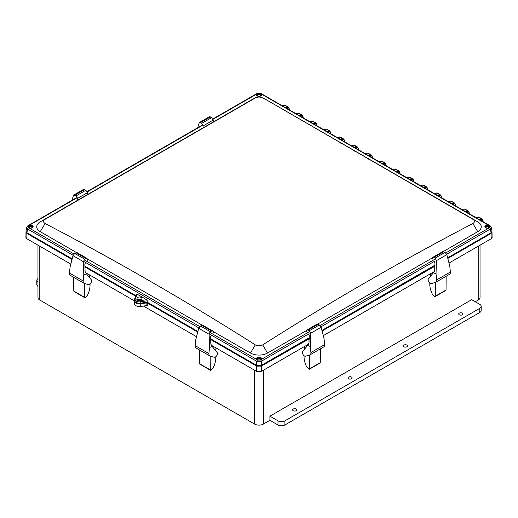 <?xml version="1.0" encoding="UTF-8"?>
<svg xmlns="http://www.w3.org/2000/svg" width="518" height="518" viewBox="0 0 518 518"><rect width="100%" height="100%" fill="white"/><g stroke="black" fill="none" stroke-linecap="round" stroke-linejoin="round"><path stroke-width="0.78" d="M147.785 303.231L147.785 305.898L146.141 305.646L140.76 306.475A4.895 2.823 180 0 1 134.602 303.749L134.602 301.081A4.895 2.823 0 0 0 140.76 303.813L146.141 302.978L147.785 303.231L197.753 332.077M134.641 300.731A4.895 2.823 0 0 0 134.602 301.081M140.307 299.754A2.448 1.412 0 0 0 138.682 299.754A2.448 1.412 180 0 1 140.307 299.754M449.009 263.066L491.148 238.74L492.1 237.412L491.99 231.604M323.277 335.664L434.524 271.432M269.91 416.168L471.691 299.676L479.765 304.338A4.895 2.823 180 0 1 481.196 306.339A4.895 2.823 180 0 1 479.765 308.333L284.906 420.83A4.895 2.823 180 0 1 277.985 420.83L269.91 416.168L269.91 420.305L263.384 424.08A6.197 3.581 180 0 1 254.616 424.08L39.782 300.045A6.197 3.581 180 0 1 37.969 297.513L37.969 245.156M480.031 245.156L480.031 297.513A6.197 3.581 180 0 1 478.218 300.045L475.271 301.748M211.033 345.079L256.701 371.445L261.299 371.445L308.793 344.023M85.295 272.481L134.602 300.952M143.454 306.06L196.549 336.713M26.01 231.604L25.9 237.412L26.852 238.74L70.811 264.122M84.946 266.951L135.729 296.27M25.9 232.09L26.852 233.411L72.015 259.486M447.811 258.43L491.148 233.411L492.1 232.09M322.073 331.028L435.282 265.987M210.684 339.549L256.701 366.116L261.299 366.116L309.55 338.578M37.969 286.383A4.895 2.823 180 0 1 36.804 284.557L36.804 280.419A4.895 2.823 180 0 1 37.969 278.587M481.196 306.339L481.196 310.476A4.895 2.823 180 0 1 479.765 312.471L284.906 424.967A4.895 2.823 180 0 1 277.985 424.967L269.91 420.305M462.237 314.814A2.066 1.191 180 0 1 459.984 315.067A2.066 1.191 180 0 1 458.708 313.966A2.066 1.191 180 0 1 459.317 313.125A2.066 1.191 180 0 1 461.564 312.866A2.066 1.191 180 0 1 462.839 313.966A2.066 1.191 180 0 1 462.237 314.814M406.863 346.782A2.066 1.191 180 0 1 404.616 347.034A2.066 1.191 180 0 1 403.341 345.933A2.066 1.191 180 0 1 403.943 345.092A2.066 1.191 180 0 1 406.196 344.833A2.066 1.191 180 0 1 407.472 345.933A2.066 1.191 180 0 1 406.863 346.782M351.495 378.749A2.066 1.191 180 0 1 349.249 379.008A2.066 1.191 180 0 1 347.973 377.9A2.066 1.191 180 0 1 348.575 377.059A2.066 1.191 180 0 1 350.828 376.8A2.066 1.191 180 0 1 352.104 377.9A2.066 1.191 180 0 1 351.495 378.749M296.128 410.716A2.066 1.191 180 0 1 293.874 410.975A2.066 1.191 180 0 1 292.599 409.867A2.066 1.191 180 0 1 293.207 409.026A2.066 1.191 180 0 1 295.454 408.767A2.066 1.191 180 0 1 296.73 409.867A2.066 1.191 180 0 1 296.128 410.716M37.969 282.245A4.895 2.823 180 0 1 36.804 280.419M137.276 294.269L146.685 299.702L140.527 300.654A4.002 2.312 180 0 1 135.625 297.818L137.276 294.269L136.61 294.379L134.855 298.154A0.848 0.667 -155.1 0 0 134.809 298.374A4.85 2.804 180 0 0 134.641 299.067L134.615 300.408A4.882 2.817 -0 0 0 140.76 303.166L147.157 302.175L197.908 331.475M141.226 299.417A2.448 1.412 180 0 1 138.559 299.721A2.448 1.412 180 0 1 137.05 298.42A2.448 1.412 180 0 1 139.491 297.008A2.448 1.412 180 0 1 141.938 298.42A2.448 1.412 180 0 1 141.226 299.417M45.124 223.523C116.984 261.072 187.056 301.528 255.335 344.884C257.783 346.141 260.224 346.141 262.665 344.884C330.944 301.528 401.016 261.072 472.876 223.523C474.954 222.164 474.954 220.752 472.876 219.289L267.515 100.479A207.064 119.548 120 0 0 262.665 97.928C260.217 96.782 257.776 96.782 255.335 97.928L45.124 219.289C43.046 220.759 43.046 222.17 45.124 223.523A207.064 119.548 -60 0 0 40.274 231.675A12.043 6.954 -0 0 1 40.274 221.84L40.274 221.84A207.064 119.548 60 0 1 45.124 219.289M255.717 97.727L255.335 97.928A207.064 119.548 60 0 0 254.034 98.562A207.064 119.548 -120 0 0 250.485 100.479L40.274 221.84L255.717 97.727M489.199 227.797A2.545 1.47 180 0 1 486.428 228.114A2.545 1.47 180 0 1 484.854 226.761A2.545 1.47 180 0 1 487.399 225.291A2.545 1.47 180 0 1 489.944 226.761A2.545 1.47 180 0 1 489.199 227.797M484.9 227.026A2.545 1.47 180 0 1 487.399 225.822A2.545 1.47 180 0 1 489.905 227.026M257.964 358.56A1.47 0.848 180 0 1 260.036 358.56A1.47 0.848 180 0 1 260.036 359.757A1.47 0.848 180 0 1 257.964 359.757A1.47 0.848 180 0 1 257.964 358.56M261.506 358.89A2.545 1.47 -0 0 0 259.758 357.757A2.545 1.47 -0 0 0 257.2 358.119A2.545 1.47 -0 0 0 256.494 358.89M29.565 226.69A1.47 0.848 180 0 1 31.637 226.69A1.47 0.848 180 0 1 31.637 227.888A1.47 0.848 180 0 1 29.565 227.888A1.47 0.848 180 0 1 29.565 226.69M33.1 227.026A2.545 1.47 -0 0 0 30.601 225.822A2.545 1.47 -0 0 0 28.095 227.026M257.964 94.826A1.47 0.848 180 0 1 260.036 94.826A1.47 0.848 180 0 1 260.036 96.024A1.47 0.848 180 0 1 257.964 96.024A1.47 0.848 180 0 1 257.964 94.826M261.506 95.157A2.545 1.47 -0 0 0 259.758 94.023A2.545 1.47 -0 0 0 257.2 94.386A2.545 1.47 -0 0 0 256.494 95.157M447.733 258.132L490.85 233.242L491.66 232.284M321.995 330.73L434.887 265.553M210.677 339.199L256.999 365.941L261.001 365.941L309.149 338.144M135.172 301.754A4.474 2.584 -0 0 0 140.65 303.58L147.216 302.564L197.831 331.785M84.939 266.608L135.858 296.005M26.34 232.284L27.15 233.242L72.093 259.188M147.216 302.564L147.216 302.208M73.135 255.29L27.532 228.962L26.593 227.434L26.01 231.287L26.949 232.776L72.17 258.883M84.926 266.246L135.988 295.726M210.664 338.843L256.701 365.417L261.299 365.417L309.162 337.788M321.918 330.419L434.9 265.19M447.656 257.828L491.051 232.776L491.99 231.287L491.407 227.434L490.468 228.962L491.051 232.776M434.952 263.448L434.913 262.594M309.214 336.014L309.181 335.198M309.123 333.657L261.299 361.273L256.701 361.273L256.701 365.417M147.157 302.175L147.293 300.79L146.685 299.702M29.636 227.933A1.276 0.732 180 0 1 29.325 227.454A1.276 0.732 180 0 1 29.701 226.929A1.276 0.732 180 0 1 31.086 226.774A1.276 0.732 180 0 1 31.87 227.454A1.276 0.732 180 0 1 31.566 227.933M258.035 96.063A1.276 0.732 180 0 1 257.724 95.584A1.276 0.732 180 0 1 258.1 95.066A1.276 0.732 180 0 1 259.486 94.904A1.276 0.732 180 0 1 260.276 95.584A1.276 0.732 180 0 1 259.965 96.063M486.434 227.933A1.276 0.732 180 0 1 486.13 227.454A1.276 0.732 180 0 1 486.499 226.929A1.276 0.732 180 0 1 487.885 226.774A1.276 0.732 180 0 1 488.675 227.454A1.276 0.732 180 0 1 488.364 227.933M258.035 359.796A1.276 0.732 180 0 1 257.724 359.317A1.276 0.732 180 0 1 258.1 358.799A1.276 0.732 180 0 1 259.486 358.637A1.276 0.732 180 0 1 260.276 359.317A1.276 0.732 180 0 1 259.965 359.796M482.88 221.607L483.106 220.869M480.458 220.118L481.882 220.008L482.893 221.374L480.387 220.169M465.799 211.745L467.592 211.474C468.635 211.383 469.191 211.979 469.269 213.254L468.835 213.5M468.097 213.073L467.489 212.723M451.961 203.755L453.749 203.483C454.791 203.393 455.348 203.988 455.426 205.264L454.998 205.51M454.254 205.083L453.645 204.733M438.118 195.765L439.911 195.493C440.947 195.403 441.504 195.992 441.582 197.267L441.155 197.513M440.417 197.093L439.808 196.736M424.274 187.769L426.068 187.497C427.104 187.406 427.667 188.002 427.738 189.277L427.311 189.523M426.573 189.096L425.964 188.746M410.431 179.778L412.224 179.506C413.267 179.416 413.824 180.011 413.895 181.287L413.468 181.533M412.729 181.106L412.121 180.756M410.036 182.757L409.952 183.087A1.645 0.952 120 0 1 409.991 182.919M399.624 173.543L400.051 173.29C399.799 171.84 399.242 171.251 398.381 171.516L396.587 171.788M396.108 175.11L396.192 174.767M398.277 172.759L398.886 173.116M385.78 165.546L386.214 165.3C385.955 163.85 385.398 163.261 384.537 163.52L382.744 163.798M382.265 167.126L382.355 166.777M384.434 164.769L385.042 165.119M368.907 155.801L370.694 155.529C371.736 155.445 372.293 156.035 372.371 157.31L371.943 157.556M371.199 157.129L370.59 156.779M368.512 158.786L368.421 159.136M355.063 147.811L356.857 147.539C357.893 147.449 358.456 148.044 358.527 149.32L358.1 149.566M357.362 149.139L356.753 148.789M354.668 150.79L354.577 151.146M341.22 139.821L343.013 139.549C344.056 139.459 344.612 140.054 344.684 141.323L344.256 141.576M343.518 141.149L342.91 140.792M340.825 142.8L340.74 143.143M327.376 131.831L329.17 131.553C330.212 131.468 330.769 132.058 330.84 133.333L330.413 133.579M329.675 133.152L329.066 132.802M326.981 134.809L326.897 135.14M313.532 123.834L315.326 123.562C316.368 123.478 316.925 124.067 316.997 125.343L316.569 125.589M315.831 125.162L315.222 124.812M299.695 115.844L301.482 115.572C302.525 115.482 303.082 116.077 303.159 117.353L302.726 117.599M301.988 117.172L301.379 116.822M285.852 107.854L287.645 107.582C288.681 107.491 289.238 108.087 289.316 109.356L288.889 109.609M288.144 109.181L287.542 108.825M257.2 93.855A2.545 1.47 180 0 1 259.971 93.538A2.545 1.47 180 0 1 261.545 94.891A2.545 1.47 180 0 1 259 96.361A2.545 1.47 180 0 1 256.455 94.891A2.545 1.47 180 0 1 257.2 93.855M32.401 227.797A2.545 1.47 180 0 1 29.63 228.114A2.545 1.47 180 0 1 28.056 226.761A2.545 1.47 180 0 1 30.601 225.291A2.545 1.47 180 0 1 33.146 226.761A2.545 1.47 180 0 1 32.401 227.797M257.2 357.588A2.545 1.47 180 0 1 259.971 357.265A2.545 1.47 180 0 1 261.545 358.624A2.545 1.47 180 0 1 259 360.094A2.545 1.47 180 0 1 256.455 358.624A2.545 1.47 180 0 1 257.2 357.588M443.363 251.515L477.725 231.675A12.043 6.954 0 0 0 477.725 221.84L267.515 100.479L474.177 219.93A207.064 119.548 120 0 0 472.876 219.289M432.368 257.867L317.625 324.113M306.63 330.458L267.515 353.043L263.966 347.028A207.064 119.548 -120 0 0 262.665 344.884M213.196 331.514L250.485 353.043A12.043 6.954 0 0 0 267.515 353.043M202.201 325.162L87.458 258.916M76.463 252.57L40.274 231.675M285.133 105.232L284.123 105.076L288.461 107.155L285.133 105.232L281.624 105.413M298.977 113.222L297.96 113.066L302.305 115.145L298.977 113.222L295.467 113.403M312.82 121.212L311.804 121.057L316.148 123.135L312.82 121.212L309.304 121.393M326.664 129.209L325.647 129.053L329.992 131.132L326.657 129.209L323.148 129.39M340.501 137.199L339.491 137.043L342.799 138.953L343.835 139.122L340.501 137.199L336.991 137.38M354.344 145.189L353.334 145.034L356.643 146.944L357.679 147.112L354.344 145.189L350.835 145.37M368.188 153.179L367.171 153.024L371.516 155.102L368.188 153.179L364.678 153.36M382.031 161.176L381.015 161.02L385.36 163.099L382.031 161.176L378.522 161.357M395.875 169.166L394.858 169.01L399.203 171.089L395.875 169.166L392.359 169.347M409.712 177.156L408.702 177.001L412.011 178.911L413.047 179.079L409.712 177.156L406.203 177.337M423.556 185.153L422.546 184.991L425.854 186.901L426.89 187.069L423.556 185.146L420.046 185.327M437.399 193.143L436.389 192.987L440.727 195.066L437.399 193.143L433.89 193.324M451.243 201.133L450.226 200.978L454.571 203.056L451.243 201.133L447.733 201.314M465.086 209.123L464.07 208.968L468.414 211.046L465.086 209.123L461.577 209.304M478.93 217.12L477.913 216.958L481.222 218.874L482.258 219.036L478.93 217.12L475.414 217.301M486.363 226.69A1.47 0.848 180 0 1 488.435 226.69A1.47 0.848 180 0 1 488.435 227.888A1.47 0.848 180 0 1 486.363 227.888A1.47 0.848 180 0 1 486.363 226.69M481.882 220.008L480.458 220.208M469.269 213.254L469.23 213.727M455.426 205.264L455.387 205.737M441.582 197.267L441.543 197.74M427.738 189.277L427.7 189.75M413.895 181.287L413.856 181.76M400.051 173.29L400.019 173.77M386.214 165.3L386.175 165.773M372.371 156.935L372.332 157.783M358.527 148.944L358.488 149.793M344.684 140.954L344.645 141.796M330.84 132.964L330.801 133.806M316.997 124.967L316.964 125.816M303.159 116.977L303.121 117.826M289.316 108.987L289.277 109.829M479.642 219.736L481.436 219.464C482.478 219.379 483.035 219.969 483.106 221.244L483.067 221.717M429.804 283.126L429.798 284.227C429.798 287.328 430.62 290.579 432.258 293.978L434.667 296.594L445.441 290.371M435.373 282.401L435.269 296.257L434.667 296.594M446.043 290.035L446.147 276.269M430.316 276.541L430.549 273.724M435.146 258.087L436.428 260.651L446.833 254.642L445.053 252.37L442.793 251.567L432.834 257.316L435.146 258.087L445.053 252.37M432.031 259.356L432.834 257.316M433.424 272.766L428.457 278.794A2.855 1.651 -120 0 0 428.787 281.954A2.855 1.651 -120 0 0 431.377 283.599L435.534 282.355A4.079 2.357 -120 0 0 435.826 282.226A4.079 2.357 -120 0 0 436.648 279.927L436.026 273.886L433.424 272.766L434.738 270.467L434.965 263.014L434.356 261.778M435.826 282.226L449.559 274.3A4.079 2.357 -120 0 0 450.382 272.002L449.76 265.954L446.833 254.642M436.026 273.886L436.428 260.651M304.066 355.724L304.06 356.818C304.066 359.919 304.882 363.17 306.52 366.576L308.929 369.192L319.703 362.969M309.635 354.992L309.531 368.855L308.929 369.192M320.305 362.632L320.415 348.86M307.802 344.593L308.126 344.878M304.578 349.138L304.811 346.322M309.408 330.678L310.69 333.242L321.095 327.24L319.315 324.961L317.061 324.158L307.096 329.908L309.408 330.678L319.315 324.961M306.293 331.954L307.096 329.908M307.686 345.357L302.726 351.385A2.855 1.651 -120 0 0 303.049 354.552A2.855 1.651 -120 0 0 305.639 356.19L309.796 354.947A4.079 2.357 -120 0 0 310.088 354.824A4.079 2.357 -120 0 0 310.91 352.525L310.288 346.477L307.686 345.357L309 343.058L309.227 335.606L308.618 334.369M310.088 354.824L323.821 346.892A4.079 2.357 -120 0 0 324.644 344.593L324.022 338.552L321.095 327.24M310.288 346.477L310.69 333.242M202.978 127.117L203.056 125.932L201.761 123.329L199.32 122.559L209.414 116.731L211.616 117.638L213.533 121.024M199.32 122.559L197.649 127.771M210.716 123.439L210.729 123.783M198.504 130.86L198.608 130.426M196.607 131.954L196.717 131.52M77.24 199.715L77.324 198.53L76.023 195.927L73.582 195.15L83.676 189.323L85.878 190.236L87.795 193.622M73.582 195.15L71.911 200.369M84.978 196.031L84.991 196.361M72.779 203.386L72.87 203.017M70.888 204.474L70.979 204.111M90.022 284.181L90.028 285.282C90.022 288.377 89.206 291.634 87.568 295.033L85.412 297.5L84.557 297.313L85.159 297.649M74.385 291.427L84.557 297.313L84.453 283.456M73.783 291.09L73.673 277.324M89.51 277.596L89.277 274.78M91.362 279.849A2.855 1.651 -60 0 1 91.038 283.009A2.855 1.651 -60 0 1 88.448 284.654L84.292 283.411A4.079 2.357 -60 0 1 84 283.281A4.079 2.357 -60 0 1 83.178 280.983L83.799 274.941L86.402 273.815L91.362 279.849M86.992 258.372L77.027 252.622L74.773 253.425L72.993 255.698L83.398 261.707L84.68 259.142L85.878 258.437L86.992 258.372L87.795 260.412M85.47 262.827L84.861 264.063L85.088 271.523L86.402 273.815M84 283.281L70.267 275.349A4.079 2.357 -60 0 1 69.444 273.051L70.066 267.01L72.993 255.698M83.398 261.707L83.799 274.941M215.76 356.779L215.766 357.873C215.76 360.975 214.944 364.225 213.306 367.625L211.15 370.092L210.295 369.904L210.897 370.24M200.123 364.024L210.295 369.904L210.185 356.047M199.514 363.688L199.411 349.915M212.024 345.648L211.7 345.933M215.248 350.187L215.015 347.371M217.1 352.441A2.855 1.651 -60 0 1 216.777 355.601A2.855 1.651 -60 0 1 214.187 357.245L210.03 356.002A4.079 2.357 -60 0 1 209.732 355.872A4.079 2.357 -60 0 1 208.916 353.574L209.537 347.533L212.14 346.412L217.1 352.441M212.723 330.963L202.765 325.213L200.511 326.016L198.731 328.289L209.136 334.298L210.418 331.734L211.616 331.028L212.723 330.963L213.533 333.009M211.208 335.424L210.599 336.661L210.826 344.114L212.14 346.412M209.732 355.872L195.998 347.947A4.079 2.357 -60 0 1 195.182 345.648L195.804 339.607L198.731 328.289M209.136 334.298L209.537 347.533M140.76 306.475L140.76 303.813M146.141 305.646L146.141 302.978M263.384 424.08L263.384 370.24M478.218 300.045L478.218 246.205M39.782 300.045L39.782 246.205M254.616 424.08L254.616 370.24M26.852 238.74L26.852 233.411M491.148 238.74L491.148 233.411M434.731 270.61L434.731 265.987M308.993 343.175L308.993 338.578M261.299 371.445L261.299 366.116M256.701 371.445L256.701 366.116M284.906 420.83L284.906 424.967M277.985 420.83L277.985 424.967M479.765 308.333L479.765 312.471M490.863 232.88L490.85 233.242M261.001 365.941L261.014 365.566M256.986 365.566L256.999 365.941M140.65 303.58L140.656 303.179M27.15 233.242L27.137 232.88M261.299 93.998L489.646 225.913L489.646 227.609L490.468 228.962L446.691 254.241M434.861 261.066L320.953 326.832M309.201 331.785L260.47 359.919A1.172 0.68 60 0 1 261.299 361.273L261.299 365.417M260.47 359.919L257.53 359.919L256.701 361.273L209.162 333.825M198.873 327.888L83.424 261.234M147.293 300.79L140.747 301.806L140.76 303.166M140.527 300.654L140.747 301.806A4.85 2.804 180 0 1 134.641 299.067L134.855 298.154A0.848 0.667 -155.1 0 1 135.625 297.818M74.042 253.982L28.354 227.609L27.532 228.962L26.949 232.776M489.646 225.913L490.468 226.308M489.646 227.609L445.784 252.926M434.932 259.194L320.046 325.524M257.53 359.919L209.758 332.342M199.773 326.573L84.026 259.745M28.354 227.609L28.354 225.913L27.532 226.308L77.247 197.682M87.309 191.874L202.978 125.091M213.047 119.276L257.53 93.596A1.172 0.68 -120 0 0 256.941 93.538L261.059 93.538L490.229 225.854L491.407 227.441M257.53 93.596L260.47 93.596M481.436 219.464L481.222 218.874L478.787 219.244M475.505 217.353L477.479 217.184M467.592 211.474L467.378 210.878L464.944 211.253M461.661 209.356L463.636 209.188M453.749 203.483L453.541 202.888L451.1 203.257M447.824 201.366L449.792 201.198M439.911 195.493L439.698 194.897L437.257 195.267M433.98 193.376L435.955 193.208M426.068 187.497L425.854 186.901L423.413 187.276M420.137 185.379L422.112 185.217M412.224 179.506L412.011 178.911L409.576 179.286M406.293 177.389L408.268 177.221M398.381 171.516L398.167 170.921L395.733 171.29M392.45 169.399L394.425 169.231M384.537 163.52L384.324 162.93L381.889 163.299M378.606 161.409L380.581 161.24M370.694 155.529L370.487 154.934L368.045 155.309M364.769 153.412L366.744 153.244M356.857 147.539L356.643 146.944L354.202 147.319M350.926 145.422L352.9 145.254M343.013 139.549L342.799 138.953L340.358 139.323M337.082 137.432L339.057 137.264M329.17 131.553L328.956 130.963L326.521 131.332M323.238 129.442L325.213 129.273M315.326 123.562L315.112 122.967L312.678 123.342M309.395 121.445L311.37 121.277M301.482 115.572L301.275 114.977L298.834 115.352M295.551 113.455L297.526 113.287M287.645 107.582L287.432 106.986L284.991 107.356M281.714 105.465L283.689 105.296M250.485 353.043A207.064 119.548 -60 0 1 255.335 344.884M477.725 231.675A207.064 119.548 -120 0 0 472.876 223.523M433.942 257.381L443.803 251.69M436.648 279.927L450.382 272.002M308.21 329.979L318.065 324.287M310.91 352.525L324.644 344.593M200.511 122.617L210.418 116.9M201.761 123.329L211.616 117.638M203.056 125.932L213.312 120.014M74.773 195.215L84.68 189.497M76.023 195.927L85.878 190.236M77.324 198.53L87.581 192.605M74.773 253.425L84.68 259.142M76.023 252.745L85.878 258.437M69.444 273.051L83.178 280.983M200.511 326.016L210.418 331.734M201.761 325.336L211.616 331.028M195.182 345.648L208.916 353.574M26.593 227.434L27.771 225.854L75.803 198.122M87.147 191.569L201.541 125.524M212.885 118.978L256.941 93.538M483.171 221.775L482.258 219.036M469.327 213.785L468.414 211.046M455.484 205.788L454.571 203.056M441.718 197.08L440.727 195.066M427.797 189.808L426.89 187.069M413.96 181.818L413.047 179.079M400.116 173.821L399.203 171.089M386.273 165.831L385.36 163.099M372.429 157.841L371.516 155.102M358.585 149.851L357.679 147.112M344.82 141.136L343.835 139.122M330.905 133.864L329.992 131.132M317.061 125.874L316.148 123.135M303.218 117.877L302.305 115.145M289.374 109.887L288.461 107.155M344.742 141.854L344.82 141.142M441.64 197.798L441.718 197.086M445.868 290.417L435.094 296.639M320.13 363.014L309.356 369.237M84.732 297.695L73.957 291.472M210.47 370.286L199.695 364.07"/></g></svg>
